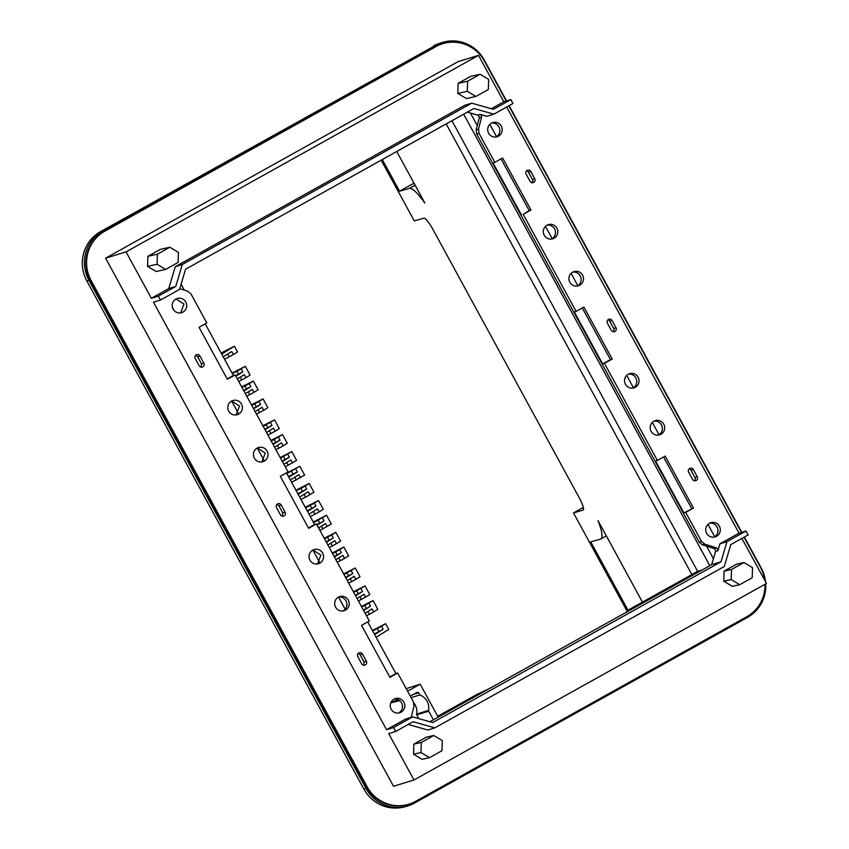 <?xml version="1.0" encoding="UTF-8"?>
<svg xmlns="http://www.w3.org/2000/svg" width="849" height="849" viewBox="0 0 849 849"><rect width="100%" height="100%" fill="white"/><g stroke="black" fill="none" stroke-linecap="round" stroke-linejoin="round"><path stroke-width="1.27" d="M386.56 729.694L393.586 727.54L395.708 731.435L388.683 733.589L413.983 779.987L393.522 786.27L105.594 258.17L126.055 251.888L151.355 298.286L158.37 296.131L160.493 300.026L153.478 302.18L386.56 729.694L405.642 719.05L412.667 716.896L393.586 727.54M411.118 717.373L414.004 706.241L413.474 702.006L397.672 673.002L389.893 677.343L361.547 625.352L369.326 621.012L316.412 523.971L314.629 524.512L286.474 472.872M179.786 288.692L187.735 291.239L190.993 293.945L206.806 322.949L199.027 327.279L227.373 379.27L235.152 374.94L288.066 471.98L280.287 476.321L308.633 528.311L316.412 523.971M394.032 699.173A7.408 7.238 72.9 0 0 399.752 712.767A7.408 7.238 72.9 0 0 404.241 702.834A7.408 7.238 72.9 0 0 394.032 699.173M338.411 597.155A7.408 7.238 72.9 0 0 344.132 610.739A7.408 7.238 72.9 0 0 348.61 600.816A7.408 7.238 72.9 0 0 338.411 597.155M312.772 550.141A7.408 7.238 72.9 0 0 318.492 563.725A7.408 7.238 72.9 0 0 322.981 553.803A7.408 7.238 72.9 0 0 312.772 550.141M264.241 461.124A7.408 7.238 72.9 0 0 258.521 447.529A7.408 7.238 72.9 0 0 254.031 457.462A7.408 7.238 72.9 0 0 264.241 461.124M238.611 414.11A7.408 7.238 72.9 0 0 232.891 400.516A7.408 7.238 72.9 0 0 228.402 410.449A7.408 7.238 72.9 0 0 238.611 414.11M182.981 312.082A7.408 7.238 72.9 0 0 177.261 298.498A7.408 7.238 72.9 0 0 172.782 308.42A7.408 7.238 72.9 0 0 182.981 312.082M362.449 654.048A2.738 2.674 72.9 0 0 359.307 652.732A2.738 2.674 72.9 0 0 357.769 656.659L361.695 663.854A2.738 2.674 72.9 0 0 364.837 665.17A2.738 2.674 72.9 0 0 366.375 661.254L362.449 654.048L360.103 654.77L358.225 653.39M278.843 505.739L281.189 505.017A2.738 2.674 72.9 0 0 278.048 503.701A2.738 2.674 72.9 0 0 276.519 507.617L280.446 514.823A2.738 2.674 72.9 0 0 283.577 516.139A2.738 2.674 72.9 0 0 285.115 512.212L282.77 512.934L278.843 505.739L276.965 504.348M281.189 505.017L285.115 512.212M197.594 356.697L199.929 355.975A2.738 2.674 72.9 0 0 196.788 354.67A2.738 2.674 72.9 0 0 195.259 358.586L199.186 365.792A2.738 2.674 72.9 0 0 202.327 367.097A2.738 2.674 72.9 0 0 203.856 363.181L201.521 363.903L197.594 356.697L195.705 355.317M199.929 355.975L203.856 363.181M506.683 107.016L739.033 533.172L719.952 543.816L717.904 550.704L717.734 548.974L716.418 547.849L704.776 544.124L701.507 541.407L685.705 512.414L693.484 508.073L665.138 456.083L657.359 460.423L604.446 363.383L612.225 359.042L583.879 307.051L576.1 311.392L523.186 214.341L530.965 210.011L502.619 158.02L494.84 162.35L479.027 133.357L478.507 129.122L481.595 117.173L481.372 115.443L480.014 114.371L486.859 116.302L493.885 114.148L473.848 108.502L185.549 269.239L179.585 289.392L160.493 300.026M493.885 114.148L512.966 103.514L510.843 99.609L493.439 109.319L471.694 103.185L182.259 264.548L175.775 286.431L158.37 296.131M471.694 103.185L464.668 105.34L175.234 266.713L168.76 288.586L175.775 286.431M168.76 288.586L151.355 298.286M491.348 108.725L503.828 101.774L478.528 55.365L126.055 251.888M480.109 74.266L488.663 79.392L488.334 89.485L475.864 96.436L466.398 98.548L457.813 93.422L458.11 83.34L470.579 76.389L480.109 74.266L467.64 81.217L467.311 91.299L457.813 93.422M147.577 266.384L156.163 271.51L165.629 269.398L178.099 262.447L178.428 252.365L169.874 247.229L160.344 249.362L147.875 256.313L147.577 266.384L157.076 264.262L165.629 269.398M478.528 55.365L458.067 61.648L105.594 258.17M765.002 584.282A36.486 35.637 72.9 0 1 746.759 616.735L415.681 801.318A36.486 35.637 72.9 0 1 408.942 804.194A36.486 35.637 72.9 0 1 367.076 786.683L91.13 280.563A36.486 35.637 72.9 0 1 104.83 231.183L435.908 46.599A36.486 35.637 72.9 0 1 442.647 43.724A36.486 35.637 72.9 0 1 484.524 61.234L506.216 101.031M764.684 580.217A36.486 35.637 72.9 0 0 760.46 567.355L744.042 537.226M508.827 105.817L741.432 532.44M741.899 538.425L766.456 583.475L413.983 779.987M719.952 543.816L726.977 541.662L746.059 531.018L748.181 534.912L730.777 544.623L724.293 566.495L434.868 727.858L427.843 730.023L408.189 724.473M413.537 754.188L422.123 759.314L429.52 757.669L441.979 750.718L442.308 740.636L433.754 735.499L426.294 737.165L413.834 744.117L413.537 754.188L420.966 752.532L429.52 757.669M743.989 562.526L752.543 567.663L752.214 577.745L739.755 584.696L732.358 586.351L723.773 581.225L724.07 571.144L736.529 564.192L743.989 562.526L731.53 569.477L731.201 579.559L723.773 581.225M434.868 727.858L413.113 721.735L395.708 731.435M726.977 541.662L721.003 561.805L711.642 564.681L715.569 551.426L715.399 549.696L714.073 548.571L702.431 544.846L699.173 542.129L476.692 134.078L476.162 129.844L479.261 117.894L479.027 116.164L477.669 115.093L467.279 112.164M412.667 716.896L432.703 722.541L721.003 561.805M367.723 621.903L395.889 673.554L397.672 673.002M205.214 323.83L233.379 375.481L227.192 378.93M235.152 374.94L233.379 375.481M308.442 527.961L314.629 524.512M389.702 677.003L395.889 673.554M398.552 713.022L398.775 712.895A7.408 7.238 72.9 0 0 394.265 699.056M342.922 610.993L343.155 610.877A7.408 7.238 72.9 0 0 338.634 597.027M317.293 563.98A7.408 7.238 72.9 0 0 317.526 563.863L320.858 555.108L313.005 550.014M261.672 461.962A7.408 7.238 72.9 0 0 261.895 461.835L265.238 453.079L257.385 447.996M236.033 414.949L239.598 406.077L231.745 400.983M180.412 312.931A7.408 7.238 72.9 0 0 180.646 312.803L183.978 304.048L176.125 298.954M363.574 665.245L364.03 661.976L360.103 654.77M282.324 516.203L282.77 512.934M201.064 367.171L201.521 363.903M503.828 101.774L510.843 99.609M739.033 533.172L746.059 531.018M175.234 266.713L182.259 264.548M475.864 96.436L467.311 91.299M467.64 81.217L458.11 83.34M157.076 264.262L157.405 254.18L147.875 256.313M157.405 254.18L169.874 247.229M442.647 43.724L441.947 43.936A36.486 35.637 72.9 0 0 435.208 46.812L104.13 231.406A36.486 35.637 72.9 0 0 90.419 280.786L366.365 786.906A36.486 35.637 72.9 0 0 408.242 804.417L408.942 804.194M420.966 752.532L421.295 742.451L413.834 744.117M421.295 742.451L433.754 735.499M739.755 584.696L731.201 579.559M731.53 569.477L724.07 571.144M429.912 721.756L711.642 564.681M526.592 170.84A2.738 2.674 -107.1 0 1 528.471 172.22L532.397 179.426A2.738 2.674 -107.1 0 1 531.941 182.694M607.842 319.871A2.738 2.674 -107.1 0 1 609.731 321.251L613.657 328.457A2.738 2.674 -107.1 0 1 613.201 331.726M689.101 468.913A2.738 2.674 -107.1 0 1 690.98 470.293L694.906 477.488A2.738 2.674 -107.1 0 1 694.461 480.757M491.613 123.063A7.408 7.238 -107.1 0 1 495.901 137.029M547.244 225.081A7.408 7.238 -107.1 0 1 551.532 239.047M572.873 272.094A7.408 7.238 -107.1 0 1 577.161 286.06M628.504 374.112A7.408 7.238 -107.1 0 1 632.792 388.089M654.133 421.125A7.408 7.238 -107.1 0 1 658.421 435.091M709.753 523.154A7.408 7.238 -107.1 0 1 714.041 537.12M709.531 523.271A7.408 7.238 72.9 0 0 715.251 536.865A7.408 7.238 72.9 0 0 719.729 526.932A7.408 7.238 72.9 0 0 709.531 523.271M653.9 421.253A7.408 7.238 72.9 0 0 659.62 434.837A7.408 7.238 72.9 0 0 664.109 424.914A7.408 7.238 72.9 0 0 653.9 421.253M628.271 374.239A7.408 7.238 72.9 0 0 633.991 387.823A7.408 7.238 72.9 0 0 638.469 377.901A7.408 7.238 72.9 0 0 628.271 374.239M579.729 285.222A7.408 7.238 72.9 0 0 574.009 271.627A7.408 7.238 72.9 0 0 569.53 281.56A7.408 7.238 72.9 0 0 579.729 285.222M554.1 238.208A7.408 7.238 72.9 0 0 548.38 224.624A7.408 7.238 72.9 0 0 543.901 234.547A7.408 7.238 72.9 0 0 554.1 238.208M498.48 136.18A7.408 7.238 72.9 0 0 492.76 122.596A7.408 7.238 72.9 0 0 488.271 132.529A7.408 7.238 72.9 0 0 498.48 136.18M692.572 479.377L688.645 472.182A2.738 2.674 72.9 0 1 690.184 468.255A2.738 2.674 72.9 0 1 693.325 469.571L697.252 476.777A2.738 2.674 72.9 0 1 695.713 480.693A2.738 2.674 72.9 0 1 692.572 479.377M607.396 323.14L611.322 330.346A2.738 2.674 72.9 0 0 614.464 331.662A2.738 2.674 72.9 0 0 615.992 327.735L612.065 320.54A2.738 2.674 72.9 0 0 608.924 319.224A2.738 2.674 72.9 0 0 607.396 323.14M526.136 174.109L530.063 181.304A2.738 2.674 72.9 0 0 533.204 182.62A2.738 2.674 72.9 0 0 534.743 178.704L530.816 171.498A2.738 2.674 72.9 0 0 527.675 170.193A2.738 2.674 72.9 0 0 526.136 174.109M523.186 214.341L529.192 210.552L501.027 158.901M494.84 162.35L493.067 162.902L521.413 214.893M685.705 512.414L683.923 512.955L655.577 460.975L657.359 460.423M604.446 363.383L602.663 363.924L574.317 311.933L576.1 311.392M612.225 359.042L610.442 359.583L582.287 307.943M610.442 359.583L602.663 363.924M693.484 508.073L683.923 512.955M663.547 456.974L691.702 508.625M530.965 210.011L529.192 210.552M714.688 536.748L707.981 524.438M659.068 434.72L652.35 422.42M633.428 387.706L626.721 375.407M577.808 285.688L571.101 273.378M552.179 238.675L545.461 226.365M496.548 136.657L489.841 124.347M410.29 696.148L417.146 692.328L418.663 692.784L413.452 694.386M413.919 703.036A13.669 13.34 72.9 0 1 416.626 714.083L428.565 710.411A13.669 13.34 72.9 0 0 419.841 694.949L418.663 692.784M428.565 710.411A1.136 1.114 72.9 0 0 428.692 711.175L433.425 719.793M713.415 558.695L706.591 546.172M477.265 125.567L470.442 113.055M407.584 691.182L420.191 684.156L406.204 688.666M181.102 284.245L184.329 290.146M709.838 565.689L463.671 114.18M438.18 717.15L420.191 684.156M345.161 609.211L338.539 597.08M319.521 562.208L312.91 550.067M263.901 460.179L257.279 448.039M238.272 413.166L231.65 401.036M172.453 307.497L174.109 310.532M399.677 700.616L390.827 702.866M411.096 697.634L419.841 694.949M416.626 714.083A1.136 1.114 72.9 0 0 416.753 714.847L418.833 718.636M702.165 569.966L697.623 571.356L451.933 120.717M627.782 611.588C628.504 610.771 623.686 612.776 630.86 608.584L697.623 571.356M488.875 688.879L476.586 694.588L437.702 716.269M506.566 100.925L484.227 59.961A36.486 35.637 -107.1 0 0 442.361 42.45A36.486 35.637 -107.1 0 0 435.622 45.326L100.564 231.607A36.486 35.637 -107.1 0 0 86.853 280.987L363.85 789.039A36.486 35.637 -107.1 0 0 405.716 806.55L407.828 805.903A36.486 35.637 -107.1 0 1 365.951 788.392L363.85 789.039M433.51 45.973A36.486 35.637 -107.1 0 1 440.249 43.097L442.361 42.45M365.951 788.392L88.954 280.34A36.486 35.637 -107.1 0 1 102.665 230.96L100.564 231.607M765.734 583.879A36.486 35.637 -107.1 0 1 747.523 617.393L414.567 803.027A36.486 35.637 -107.1 0 1 407.828 805.903M744.35 537.056L761.224 568.013A36.486 35.637 -107.1 0 1 765.565 581.83M741.771 532.334L509.135 105.647M435.622 45.326L102.665 230.96M223.202 356.824L231.713 351.539L233.348 354.532L237.497 351.964L234.377 346.243L221.716 354.097M234.377 346.243L221.133 353.025M333.339 537.937L329.147 540.282L327.512 537.29L331.715 534.944L333.339 537.937L326.387 542.267M326.133 541.8L329.147 540.282M327.884 545.005L334.846 540.686L336.469 543.678L340.619 541.11L335.854 532.365L324.212 538.277M241.7 386.932L253.342 381.031L258.107 389.776L253.957 392.344L252.333 389.351L245.372 393.671M243.621 390.455L250.837 386.603L243.875 390.933M251.463 404.835L263.105 398.934L267.87 407.679L263.721 410.247L262.108 407.287L255.146 411.606M253.384 408.358L260.59 404.506L253.639 408.836M262.861 425.742L274.503 419.841L279.289 428.618L275.14 431.186L273.495 428.161L266.522 432.481M264.782 429.265L271.988 425.413L265.037 429.732M370.535 606.154L366.344 608.5L364.688 605.464L368.891 603.13L370.535 606.154L363.574 610.484M363.319 610.006L366.344 608.5M365.07 613.222L372.032 608.903L373.666 611.896L377.816 609.327L373.029 600.551L361.377 606.451M383.132 629.258L378.941 631.603L377.306 628.61L381.498 626.265L383.132 629.258L374.621 634.553M374.292 633.938L378.941 631.603M376.107 637.27L388.768 629.417L385.648 623.686L372.403 630.478M358.427 601.039L369.793 594.618L365.028 585.884L353.386 591.785M365.654 597.187L364.03 594.226L357.068 598.545M355.561 595.775L362.523 591.456L358.32 593.791L356.697 590.798L353.672 592.315M355.307 595.308L358.32 593.791M352.76 573.542L348.557 575.887L346.933 572.895L351.125 570.56L352.76 573.542L345.798 577.872M345.543 577.405L348.557 575.887M347.294 580.61L354.256 576.291L355.89 579.283L360.029 576.715L355.264 567.981L343.622 573.882M332.224 552.975L343.866 547.074L348.631 555.808L344.492 558.387L342.858 555.395L335.896 559.703M341.362 552.646L337.159 554.981L335.535 551.988L339.727 549.653L341.362 552.646L334.4 556.965M334.145 556.498L337.159 554.981M319.924 530.423L331.29 524.003L326.515 515.237L313.27 522.018M327.152 526.571L325.517 523.578L318.555 527.898M317.059 525.16L324.021 520.83L319.818 523.175L318.173 520.15L313.525 522.485M316.804 524.693L319.818 523.175M315.998 506.131L311.806 508.477L310.15 505.442L314.353 503.107L315.998 506.131L307.487 511.416M307.158 510.811L311.806 508.477M308.983 514.165L317.494 508.88L319.128 511.873L323.278 509.304L318.492 500.528L305.247 507.309M270.873 440.451L282.515 434.55L287.28 443.284L283.142 445.852L281.507 442.86L274.545 447.179M272.794 443.974L280.011 440.111L273.049 444.441M285.243 466.812L296.609 460.391L291.823 451.615L280.181 457.515M292.459 462.96L290.836 459.967L283.874 464.286M282.123 461.081L289.329 457.218L282.377 461.548M232.085 373.114L245.329 366.333L250.094 375.067L245.945 377.635L244.31 374.642L237.349 378.962M235.597 375.757L242.814 371.894L235.852 376.224M306.68 489.024L302.477 491.369L300.854 488.377L305.046 486.031L306.68 489.024L298.169 494.32M297.829 493.704L302.477 491.369M299.655 497.058L308.176 491.773L309.8 494.765L313.95 492.197L309.185 483.463L295.951 490.244M291.632 482.328L304.621 475.09L299.846 466.324L286.601 473.105M300.482 477.658L298.859 474.697L290.347 479.982M288.501 476.597L297.352 471.927L288.84 477.212M233.348 354.532L229.145 356.867L227.628 354.075M224.497 359.201L229.145 356.867M324.498 538.807L327.512 537.29M335.854 532.365L331.715 534.944M336.469 543.678L332.277 546.013L330.749 543.222M329.253 547.531L332.277 546.013M250.837 386.603L249.203 383.61L245.011 385.955L246.635 388.948M253.342 381.031L249.203 383.61M246.741 396.196L249.765 394.679L248.237 391.888M253.957 392.344L249.765 394.679M241.986 387.473L245.011 385.955M256.504 414.1L259.529 412.582L258.022 409.823M263.721 410.247L259.529 412.582M263.105 398.934L254.764 403.859L256.398 406.851M260.59 404.506L258.966 401.513M251.75 405.376L254.764 403.859M274.503 419.841L266.162 424.765L267.796 427.747M271.988 425.413L270.364 422.42M267.923 435.038L270.948 433.531L269.398 430.698M275.14 431.186L270.948 433.531M263.148 426.283L266.162 424.765M361.674 606.982L364.688 605.464M373.029 600.551L368.891 603.13M373.666 611.896L369.464 614.23L367.946 611.439M366.45 615.748L369.464 614.23M372.658 630.945L377.306 628.61M385.648 623.686L381.498 626.265M365.028 585.884L356.697 590.798M362.523 591.456L360.889 588.463M361.451 599.532L359.944 596.762M343.909 574.412L346.933 572.895M355.264 567.981L351.125 570.56M355.89 579.283L351.688 581.618L350.17 578.827M348.674 583.136L351.688 581.618M337.276 562.229L340.29 560.722L338.772 557.931M344.492 558.387L340.29 560.722M343.866 547.074L339.727 549.653M332.511 553.506L335.535 551.988M326.515 515.237L318.173 520.15M322.949 528.906L321.431 526.115M324.021 520.83L322.365 517.805M305.502 507.776L310.15 505.442M318.492 500.528L314.353 503.107M319.128 511.873L314.937 514.207L313.408 511.416M310.278 516.542L314.937 514.207M282.515 434.55L274.185 439.464L275.808 442.456M280.011 440.111L278.376 437.118M275.914 449.705L278.939 448.187L277.421 445.396M283.142 445.852L278.939 448.187M271.16 440.981L274.185 439.464M280.467 458.046L291.823 451.615M289.329 457.218L287.684 454.194M288.267 465.294L286.739 462.503M285.137 459.564L283.492 456.529M245.329 366.333L236.988 371.246L238.622 374.239M242.814 371.894L241.18 368.912M238.728 381.488L241.742 379.981L240.225 377.179M245.945 377.635L241.742 379.981M232.339 373.581L236.988 371.246M296.205 490.711L300.854 488.377M309.185 483.463L305.046 486.031M309.8 494.765L305.608 497.1L304.08 494.309M300.96 499.435L305.608 497.1M286.856 473.572L299.846 466.324M296.28 480.003L294.773 477.234M297.352 471.927L295.696 468.892M293.16 474.262L291.504 471.237M381.169 160.174L414.28 220.889L423.884 218.172A13.223 2.558 60.9 0 1 432.725 229.05L579.262 497.822A13.223 2.558 60.9 0 1 583.178 510.1A13.223 2.558 60.9 0 1 583.072 510.143L583.263 510.037M583.327 507.469L573.5 512.934L627.05 611.142M446.181 123.922L691.871 574.561M573.5 512.934L583.072 510.143M628.048 610.251L590.766 541.885L600.561 539.073A40.253 7.768 60.9 0 0 600.88 538.935A40.253 7.768 60.9 0 0 598.025 520.66L642.438 602.121M382.305 159.538L399.571 191.205L409.367 188.393A40.253 7.768 60.9 0 1 424.871 203.07L396.748 151.483M399.571 191.205L414.015 183.161M366.375 661.254L364.03 661.976M480.014 114.371L477.669 115.093M435.208 46.812L435.908 46.599M104.13 231.406L104.83 231.183M90.419 280.786L91.13 280.563M366.365 786.906L367.076 786.683M717.904 550.704L715.569 551.426M716.418 547.849L714.073 548.571M704.776 544.124L702.431 544.846M701.507 541.407L699.173 542.129M479.027 133.357L476.692 134.078M478.507 129.122L476.162 129.844M481.595 117.173L479.261 117.894M532.397 179.426L534.743 178.704M528.471 172.22L530.816 171.498M613.657 328.457L615.992 327.735M609.731 321.251L612.065 320.54M694.906 477.488L697.252 476.777M690.98 470.293L693.325 469.571M391.209 702.049L398.468 699.82M416.753 714.847L428.692 711.175M88.954 280.34L86.853 280.987M415.119 185.188L409.367 188.393M606.335 535.899L600.88 538.935"/></g></svg>
